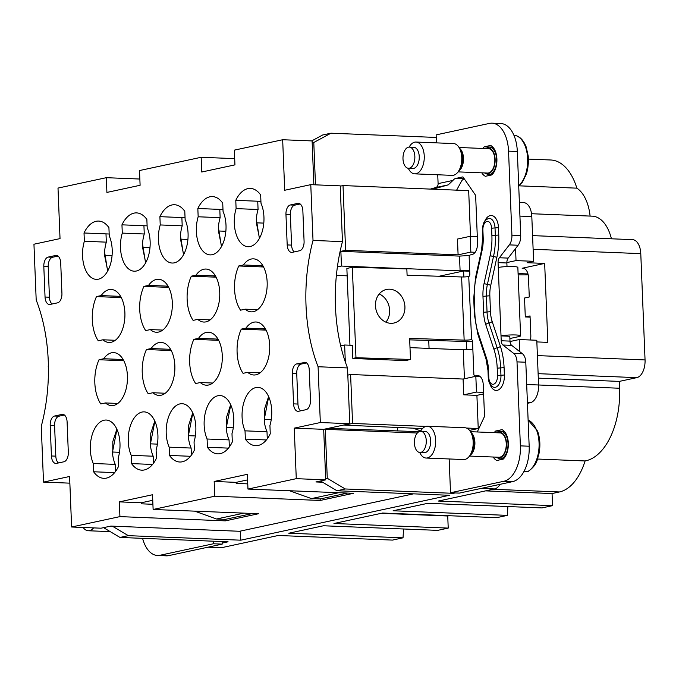 <?xml version="1.0" encoding="UTF-8"?>
<svg xmlns="http://www.w3.org/2000/svg" width="679" height="679" viewBox="0 0 679 679"><rect width="100%" height="100%" fill="white"/><g stroke="black" fill="none" stroke-linecap="round" stroke-linejoin="round"><path stroke-width="1.02" d="M230.75 404.888L226.328 427.524L226.574 430.978A26.523 14.828 -87.7 0 0 229.061 439.89L207.095 439.007A26.523 14.828 -87.7 0 1 205.924 410.532A26.523 14.828 -87.7 0 1 220.038 395.551A26.523 14.828 -87.7 0 1 231.989 433.643L232.32 441.919A31.828 17.798 92.3 0 1 217.687 453.852A31.828 17.798 92.3 0 1 207.426 447.274L207.095 439.007M116.856 429.196L112.824 441.511L112.765 455.465A26.523 14.828 -87.7 0 0 115.252 464.377L93.278 463.494A26.523 14.828 -87.7 0 1 92.106 435.018A26.523 14.828 -87.7 0 1 106.221 420.038A26.523 14.828 -87.7 0 1 118.18 458.138L118.511 466.414A31.828 17.798 92.3 0 1 103.87 478.339A31.828 17.798 92.3 0 1 93.609 471.769L93.278 463.494M116.941 429.374L112.51 452.01L112.765 455.465M106.323 242.148L105.992 233.882L84.018 232.99L84.357 241.266L106.323 242.148A26.523 14.828 -87.7 0 0 104.591 251.968L104.617 255.474L107.74 270.921M104.591 251.968L107.647 271.091M154.795 421.031L150.763 433.346L150.696 447.308A26.523 14.828 -87.7 0 0 153.182 456.22L131.217 455.329A26.523 14.828 -87.7 0 1 130.045 426.853A26.523 14.828 -87.7 0 1 144.16 411.873A26.523 14.828 -87.7 0 1 156.111 449.973L156.442 458.249A31.828 17.798 92.3 0 1 141.809 470.174A31.828 17.798 92.3 0 1 131.548 463.604L131.217 455.329M154.871 421.209L150.449 443.854L150.696 447.308M144.262 233.992L143.931 225.717L121.957 224.834L122.288 233.101L144.262 233.992A26.523 14.828 -87.7 0 0 142.522 243.812L142.556 247.309L145.679 262.756M142.522 243.812L145.578 262.934M192.734 412.866L188.694 425.181L188.635 439.143A26.523 14.828 -87.7 0 0 191.122 448.055L169.156 447.164A26.523 14.828 -87.7 0 1 167.985 418.688A26.523 14.828 -87.7 0 1 182.099 403.708A26.523 14.828 -87.7 0 1 194.05 441.808L194.381 450.084A31.828 17.798 92.3 0 1 179.748 462.009A31.828 17.798 92.3 0 1 169.487 455.439L169.156 447.164M192.811 413.044L188.389 435.689L188.635 439.143M182.201 225.827L181.87 217.552L159.896 216.669L160.227 224.944L182.201 225.827A26.523 14.828 -87.7 0 0 180.461 235.647L180.495 239.144L183.61 254.6M180.461 235.647L183.517 254.769M230.665 404.701L226.633 417.016L226.574 430.978M220.132 217.662L219.801 209.387L197.835 208.504L198.166 216.779L220.132 217.662A26.523 14.828 -87.7 0 0 218.4 227.482L218.434 230.979L221.549 246.435M218.4 227.482L221.456 246.604M268.604 396.544L264.572 408.86L264.513 422.813A26.523 14.828 -87.7 0 0 267 431.725L245.026 430.842A26.523 14.828 -87.7 0 1 243.863 402.367A26.523 14.828 -87.7 0 1 257.969 387.386A26.523 14.828 -87.7 0 1 269.928 425.487L270.259 433.754A31.828 17.798 92.3 0 1 255.627 445.687A31.828 17.798 92.3 0 1 245.365 439.118L245.026 430.842M268.689 396.723L264.267 419.359L264.513 422.813M258.071 209.497L257.74 201.222L235.774 200.339L236.105 208.614L258.071 209.497A26.523 14.828 -87.7 0 0 256.339 219.317L256.373 222.822L259.488 238.27M256.339 219.317L259.395 238.439M337.387 266.94L341.461 266.058L340.875 251.323L345.611 250.305L343.014 185.571L468.68 190.638L470.513 236.317M340.23 186.173L343.014 185.571M315.48 184.841L313.783 142.497L330.953 133.203L436.249 137.447M312.179 142.836L313.783 142.497M345.611 250.305L458.096 254.837L470.844 252.096L470.207 236.309L457.468 239.05L458.096 254.837M477.295 236.589L470.207 236.309M349.948 345.221L346.867 268.502L352.325 267.212L406.84 268.926L407.094 275.241L461.61 276.964A5.305 0.628 -2.3 0 0 468.739 276.497A2.122 1.188 92.3 0 0 468.816 276.472A2.122 1.188 92.3 0 0 469.834 274.138L469.164 257.299A2.122 1.188 92.3 0 1 470.258 254.931L472.041 254.549A10.609 5.933 92.3 0 0 475.096 252.299L470.844 252.096M475.241 252.274L475.232 252.113A10.609 5.933 92.3 0 0 477.549 242.751L475.639 195.382L462.942 176.888L455.83 178.416L464.224 178.755M456.449 190.46L461.745 180.775A10.609 5.933 92.3 0 1 464.292 178.857M436.461 142.87L436.139 134.875L489.491 123.4A31.828 17.798 92.3 0 1 492.046 123.171L500.83 123.527A31.828 17.798 92.3 0 1 517.33 151.502L520.708 235.486A10.609 5.933 92.3 0 1 518.111 245.238L508.164 258.105A5.305 2.962 92.3 0 0 506.857 262.578L516.032 260.6L533.609 261.313L527.091 262.714L544.668 263.418L547.834 342.36L536.843 341.919M515.548 248.548L516.032 260.6M330.953 133.203L322.652 134.994L311.712 140.909M519.376 202.418L523.56 202.588A15.914 8.895 92.3 0 1 531.81 216.576L533.609 261.313M518.985 185.825L576.853 188.159A39.255 21.949 92.3 0 1 590.102 216.083M528.44 159.098L550.745 159.989A57.282 32.032 92.3 0 1 576.853 188.159M531.547 213.724L592.292 216.168A40.316 22.543 92.3 0 1 611.431 238.796M532.574 235.621L632.531 239.645A15.914 8.895 92.3 0 1 640.781 253.632L645.05 359.938A15.914 8.895 92.3 0 1 636.792 377.643L619.307 381.403L538.303 378.144M449.159 458.97L450.516 492.75L503.869 481.267A31.828 17.798 92.3 0 0 520.377 445.865L517.008 361.882A10.609 5.933 92.3 0 0 513.68 353.403L502.876 345L511.669 345.356A5.305 2.962 92.3 0 1 510.022 341.52L519.206 339.542L536.783 340.255L538.574 384.985L619.579 388.244L619.307 381.403M537.556 459.038L585.077 460.956A57.282 32.032 92.3 0 1 559.471 491.952L552.061 493.548L485.612 490.875M619.579 388.244A65.243 36.479 92.3 0 1 585.077 460.956M527.447 403.309L530.316 402.689A15.914 8.895 -87.7 0 0 538.574 384.985L526.692 384.509M552.061 493.548L552.545 505.651L438.303 501.051L494.618 488.931A15.914 8.895 -87.7 0 0 499.999 484.348M519.206 339.542L519.69 351.595L522.465 353.759A10.609 5.933 92.3 0 1 525.792 362.23L529.17 446.222A31.828 17.798 92.3 0 1 512.653 481.623L459.301 493.107L450.516 492.75M483.618 393.913L476.904 395.356L478.237 428.517L469.545 430.384M453.317 492.861L453.334 493.327L455.151 492.937M511.669 345.356L519.69 351.595M422.499 428.576L344.703 425.147L352.571 423.45L425.911 426.404M417.313 433.024L325.3 429.323L329.612 428.39L418.977 431.691M397.597 430.834L397.724 427.524M466.397 428.042L478.237 428.517M476.904 395.356L463.723 394.83L463.086 379.043L475.835 376.293L476.463 392.089L463.723 394.83M347.818 375.105L350.602 374.511L463.086 379.043M350.602 374.511L352.571 423.45M483.558 392.369L476.463 392.089M477.269 431.963L484.517 416.422L483.253 384.849A10.609 5.933 92.3 0 0 480.231 376.633L475.835 376.293M472.847 349.184L463.273 349.787L464.436 378.746M530.435 339.992A10.609 5.933 -87.7 0 0 530.817 335.409L530.036 315.939L525.291 316.957L524.528 298.013L529.272 296.986L528.491 277.516A10.609 5.933 -87.7 0 0 522.991 268.197A10.609 5.933 -87.7 0 0 522.143 268.264L544.668 263.418M552.545 505.651L542.012 507.917L427.778 503.317L393.116 510.769L507.357 515.378L507.875 506.542M449.031 515.717L447.733 515.998L448.216 528.101L333.975 523.501L382.583 513.035L496.824 517.644L507.357 515.378M448.216 528.101L437.683 530.367L323.45 525.767L288.787 533.219L403.029 537.827L403.547 528.992M208.521 547.062L221.948 547.605L278.254 535.485L392.496 540.094L403.029 537.827M447.733 515.998L381.284 513.316M527.973 273.951L518.094 273.552M469.681 270.242L460.099 270.845L459.505 256.102L469.588 255.474M221.948 547.605A15.914 8.895 92.3 0 1 220.667 547.715L207.884 547.206M222.092 541.553L222.152 543.073L228.076 541.8L119.988 537.437L103.564 527.659M410.006 347.64L463.273 349.787M352.834 358.47L355.966 357.731L410.481 359.446L405.635 360.6L352.834 358.47L352.308 345.314L344.635 345L340.688 345.857M469.724 271.227L463.613 270.98L463.859 276.964M466.456 341.724L466.77 349.566M525.291 316.957L530.078 317.152M459.505 256.102L340.875 251.323M460.099 270.845L341.461 266.058M336.385 275.394L347.164 275.835M439.109 276.251L463.613 270.98M194.686 511.143L216.567 519.002L243.871 513.129M216.567 519.002L225.36 519.359L252.664 513.485M347.504 493.073L320.199 498.946L311.415 498.598L338.719 492.716M112.332 526.149L128.289 535.655L119.988 537.437M325.3 429.323L327.27 478.262L345.246 488.973L453.334 493.327M344.635 345L345.314 361.915M128.289 535.655L240.773 540.187L449.43 495.288L336.945 490.756L345.246 488.973M320.513 480.97L336.945 490.756M325.665 478.61L327.27 478.262M429.06 348.403L428.738 340.468M311.415 498.598L289.534 490.739M240.773 540.187L240.408 531.097M257.553 309.675L245.187 309.174L240.527 310.184A31.828 17.798 92.3 0 1 238.753 265.973L263.545 266.974M262.875 265.752L243.413 264.971L238.753 265.973M245.187 309.174A26.523 14.828 -87.7 0 0 251.272 311.848A26.523 14.828 -87.7 0 0 267.161 285.944A26.523 14.828 -87.7 0 0 253.411 258.843A26.523 14.828 -87.7 0 0 243.413 264.971M263.197 266.321L260.719 266.855M210.134 319.877L197.767 319.385L193.108 320.386A31.828 17.798 92.3 0 1 191.334 276.175L216.126 277.176M215.455 275.963L195.985 275.173L191.334 276.175M197.767 319.385A26.523 14.828 -87.7 0 0 203.853 322.05A26.523 14.828 -87.7 0 0 219.733 296.146A26.523 14.828 -87.7 0 0 205.983 269.045A26.523 14.828 -87.7 0 0 195.985 275.173M215.778 276.531L213.299 277.066M162.705 330.087L150.339 329.587L145.679 330.588A31.828 17.798 92.3 0 1 143.906 286.385L168.698 287.378M168.036 286.165L148.565 285.375L143.906 286.385M150.339 329.587A26.523 14.828 -87.7 0 0 156.425 332.252A26.523 14.828 -87.7 0 0 172.313 306.348A26.523 14.828 -87.7 0 0 158.563 279.256A26.523 14.828 -87.7 0 0 148.565 285.375M168.358 286.733L165.88 287.268M120.616 296.367L101.146 295.586L96.486 296.587L121.278 297.58M115.286 340.289L102.919 339.789L98.26 340.79A31.828 17.798 92.3 0 1 96.486 296.587M102.919 339.789A26.523 14.828 -87.7 0 0 109.005 342.454A26.523 14.828 -87.7 0 0 124.894 316.55A26.523 14.828 -87.7 0 0 111.144 289.458A26.523 14.828 -87.7 0 0 101.146 295.586M120.938 296.935L118.452 297.47M260.091 372.83L247.725 372.33L243.065 373.331A31.828 17.798 92.3 0 1 241.291 329.128L266.083 330.13M265.413 328.908L245.951 328.127L241.291 329.128M247.725 372.33A26.523 14.828 -87.7 0 0 253.81 374.995A26.523 14.828 -87.7 0 0 269.699 349.099A26.523 14.828 -87.7 0 0 255.941 321.999A26.523 14.828 -87.7 0 0 245.951 328.127M265.735 329.476L263.257 330.011M212.663 383.032L200.305 382.54L195.645 383.542A31.828 17.798 92.3 0 1 193.863 339.33L218.655 340.332M217.993 339.11L198.523 338.329L193.863 339.33M200.305 382.54A26.523 14.828 -87.7 0 0 206.391 385.205A26.523 14.828 -87.7 0 0 222.271 359.301A26.523 14.828 -87.7 0 0 208.521 332.201A26.523 14.828 -87.7 0 0 198.523 338.329M218.315 339.687L215.837 340.213M165.243 393.243L152.877 392.742L148.217 393.744A31.828 17.798 92.3 0 1 146.443 349.532L171.235 350.534M170.573 349.32L151.103 348.531L146.443 349.532M152.877 392.742A26.523 14.828 -87.7 0 0 158.962 395.407A26.523 14.828 -87.7 0 0 174.851 369.503A26.523 14.828 -87.7 0 0 161.101 342.403A26.523 14.828 -87.7 0 0 151.103 348.531M170.896 349.889L168.417 350.423M117.823 403.445L105.457 402.944L100.798 403.946A31.828 17.798 92.3 0 1 99.024 359.743L123.816 360.736M123.145 359.522L103.683 358.733L99.024 359.743M105.457 402.944A26.523 14.828 -87.7 0 0 111.543 405.609A26.523 14.828 -87.7 0 0 127.431 379.705A26.523 14.828 -87.7 0 0 113.682 352.613A26.523 14.828 -87.7 0 0 103.683 358.733M123.476 360.091L120.989 360.625M257.74 201.222L260.923 201.357M236.105 208.614A26.523 14.828 -87.7 0 0 248.056 246.715A26.523 14.828 -87.7 0 0 262.17 231.734A26.523 14.828 -87.7 0 0 260.999 203.259L260.668 194.983A31.828 17.798 92.3 0 0 250.407 188.414A31.828 17.798 92.3 0 0 235.774 200.339M219.801 209.387L222.984 209.514M198.166 216.779A26.523 14.828 -87.7 0 0 210.117 254.88A26.523 14.828 -87.7 0 0 224.231 239.899A26.523 14.828 -87.7 0 0 223.06 211.424L222.729 203.148A31.828 17.798 92.3 0 0 212.468 196.579A31.828 17.798 92.3 0 0 197.835 208.504M160.227 224.944A26.523 14.828 -87.7 0 0 172.186 263.036A26.523 14.828 -87.7 0 0 186.292 248.056A26.523 14.828 -87.7 0 0 185.129 219.58L184.79 211.313A31.828 17.798 92.3 0 0 174.528 204.735A31.828 17.798 92.3 0 0 159.896 216.669M181.87 217.552L185.053 217.679M122.288 233.101A26.523 14.828 -87.7 0 0 134.247 271.201A26.523 14.828 -87.7 0 0 148.362 256.221A26.523 14.828 -87.7 0 0 147.19 227.745L146.859 219.47A31.828 17.798 92.3 0 0 136.598 212.9A31.828 17.798 92.3 0 0 121.957 224.834M143.931 225.717L147.114 225.844M84.357 241.266A26.523 14.828 -87.7 0 0 96.308 279.366A26.523 14.828 -87.7 0 0 110.422 264.386A26.523 14.828 -87.7 0 0 109.251 235.91L108.92 227.635A31.828 17.798 92.3 0 0 98.659 221.065A31.828 17.798 92.3 0 0 84.018 232.99M105.992 233.882L109.175 234.009M229.349 446.969L229.061 439.89M207.426 447.274L228.441 448.123M267.28 438.804L267 431.725M245.365 439.118L266.38 439.958M153.471 463.29L153.182 456.22M131.548 463.604L152.571 464.453M191.41 455.125L191.122 448.055M169.487 455.439L190.502 456.288M115.532 471.455L115.252 464.377M93.609 471.769L114.632 472.618M225.318 519.359L225.377 520.861L258.572 513.723L153.123 509.471L214.768 496.205L214.182 481.47L247.377 474.324L247.962 489.067L296.273 478.67L294.245 428.143L320.327 422.533L318.086 366.745L347.529 367.933L349.77 423.721L320.327 422.533M320.165 498.946L320.225 500.457L353.419 493.31L247.962 489.067M294.245 428.143L323.688 429.332L325.716 479.858L315.939 481.954L322.627 482.226M413.545 493.845L239.577 531.275L110.838 526.089L101.052 528.194L71.618 527.006L69.589 476.488L43.507 482.098L69.852 483.159M323.688 429.332L349.77 423.721M325.716 479.858L296.273 478.67M310.778 184.654L340.213 185.842L342.454 241.622L313.019 240.434L310.778 184.654L284.696 190.264L282.668 139.738L312.102 140.926L313.868 184.773M313.019 240.434A127.304 71.185 -87.7 0 0 318.086 366.745M342.454 241.622A127.304 71.185 -87.7 0 0 347.529 367.933M282.668 139.738L234.357 150.135L234.942 164.87L201.748 172.016L201.154 157.282L139.509 170.548L140.103 185.282L106.909 192.42L106.314 177.686L58.004 188.083L60.032 238.609L33.95 244.219L36.191 300.008A127.304 71.185 -87.7 0 1 41.266 426.31L43.507 482.098M48.217 257.069L52.614 257.248A8.488 4.745 -87.7 0 0 48.209 266.694L43.812 266.516A8.488 4.745 -87.7 0 1 48.217 257.069L55.627 255.482A8.488 4.745 -87.7 0 1 56.306 255.423A8.488 4.745 -87.7 0 1 60.711 262.875L61.933 293.404A8.488 4.745 -87.7 0 1 57.528 302.842L50.119 304.438A8.488 4.745 -87.7 0 1 49.44 304.498A8.488 4.745 -87.7 0 1 45.043 297.037L49.431 297.215A8.488 4.745 -87.7 0 0 52.113 304.014M52.614 257.248L58.029 256.085M43.812 266.516L45.043 297.037M48.209 266.694L49.431 297.215M67.094 421.82A8.488 4.745 -87.7 0 0 62.689 414.36A8.488 4.745 -87.7 0 0 62.01 414.419L54.6 416.015A8.488 4.745 -87.7 0 0 50.195 425.453L51.426 455.974A8.488 4.745 -87.7 0 0 55.822 463.434A8.488 4.745 -87.7 0 0 56.501 463.375L63.911 461.779A8.488 4.745 -87.7 0 0 68.316 452.341L67.094 421.82M64.412 415.022L58.997 416.185A8.488 4.745 -87.7 0 0 54.592 425.631L50.195 425.453M51.426 455.974L55.814 456.152L54.592 425.631M55.814 456.152A8.488 4.745 -87.7 0 0 58.496 462.951M300.177 203.98L294.762 205.143A8.488 4.745 -87.7 0 0 290.357 214.589L291.58 245.111A8.488 4.745 -87.7 0 0 294.262 251.909M287.192 244.932A8.488 4.745 -87.7 0 0 291.588 252.393A8.488 4.745 -87.7 0 0 292.267 252.333L299.677 250.738A8.488 4.745 -87.7 0 0 304.082 241.3L302.859 210.779A8.488 4.745 -87.7 0 0 298.454 203.318A8.488 4.745 -87.7 0 0 297.775 203.377L290.366 204.965A8.488 4.745 -87.7 0 0 285.961 214.411L287.192 244.932L291.58 245.111M296.748 363.91L301.145 364.08A8.488 4.745 -87.7 0 0 296.74 373.526L292.343 373.348A8.488 4.745 -87.7 0 1 296.748 363.91L305.516 362.365M301.145 364.08L306.56 362.917M292.343 373.348L293.574 403.869A8.488 4.745 -87.7 0 0 297.971 411.33A8.488 4.745 -87.7 0 0 298.65 411.27L306.059 409.675A8.488 4.745 -87.7 0 0 310.464 400.237L309.242 369.716A8.488 4.745 -87.7 0 0 304.837 362.255A8.488 4.745 -87.7 0 0 304.158 362.314M296.74 373.526L297.962 404.047A8.488 4.745 -87.7 0 0 300.644 410.846M71.618 527.006L119.928 516.617L119.334 501.874L141.308 502.766L141.342 503.818L152.911 504.285M214.182 481.47L236.148 482.353L236.19 483.406L247.759 483.872M236.148 482.353L247.597 479.892M141.308 502.766L152.75 500.296M119.334 501.874L152.529 494.736L153.123 509.471M106.314 177.686L139.849 179.035M201.154 157.282L234.696 158.631M214.768 496.205L320.225 500.457M119.928 516.617L225.377 520.861M409.692 339.865L472.55 341.622M352.325 267.212L355.966 357.731M410.481 359.446L409.632 338.397L464.147 340.12A5.305 0.628 177.7 0 0 471.268 339.653A2.122 1.188 92.3 0 1 471.353 339.636A2.122 1.188 92.3 0 1 471.447 339.636A2.122 1.188 92.3 0 1 472.542 341.503L473.857 374.129A2.122 1.188 92.3 0 0 474.952 375.996L479.671 376.183M383.737 320.997A17.196 14.598 76.7 0 0 394.151 322.983A17.196 14.598 76.7 0 0 404.879 309.047A17.196 14.598 76.7 0 0 396.655 291.495A17.196 14.598 76.7 0 0 386.232 289.517A17.196 14.598 76.7 0 0 375.512 303.454A17.196 14.598 76.7 0 0 383.737 320.997M379.213 293.956A17.196 14.598 -103.3 0 1 381.369 295.119A17.196 14.598 -103.3 0 1 385.884 322.16M510.022 341.52A5.305 2.962 92.3 0 1 509.997 341.113L509.802 336.258L501.017 335.901A10.711 1.265 -2.3 0 1 513.001 334.925A10.711 1.265 -2.3 0 1 520.598 335.833L517.848 267.416A10.711 1.265 -2.3 0 0 510.252 266.507A10.711 1.265 -2.3 0 0 498.267 267.484L498.072 262.629L506.865 262.985A5.305 2.962 92.3 0 1 506.857 262.578M506.865 262.985L507.009 266.584M480.045 376.463A10.609 5.933 92.3 0 0 477.753 375.521A10.609 5.933 92.3 0 0 476.904 375.597L475.122 375.979A2.122 1.188 92.3 0 1 474.952 375.996M502.876 345A5.305 2.962 92.3 0 1 501.212 340.756L509.997 341.113M498.267 267.484L501.212 340.756M498.072 262.629A5.305 2.962 92.3 0 1 499.371 257.757L508.164 258.105M492.046 123.171A31.828 17.798 92.3 0 1 508.546 151.145L511.915 235.138A10.609 5.933 92.3 0 1 509.318 244.89L499.371 257.757M430.342 189.093L435.655 187.582A4.244 3.48 -102.1 0 0 438.099 183.619L437.743 174.775M438.099 183.619L452.952 180.419A10.609 5.933 92.3 0 1 455.83 178.416M494.202 432.65A15.914 8.895 92.3 0 1 495.636 431.021L502.019 429.646A15.914 8.895 92.3 0 1 508.316 443.158A15.914 8.895 92.3 0 1 503.207 459.114L496.824 460.489A15.914 8.895 92.3 0 1 493.226 457.026M481.81 172.831A15.914 8.895 92.3 0 0 485.409 176.294L491.791 174.927A15.914 8.895 92.3 0 0 496.901 158.962A15.914 8.895 92.3 0 0 490.611 145.45L484.22 146.825L492.912 147.173M482.794 148.455A15.914 8.895 92.3 0 1 484.22 146.825M413.172 428.203L420.776 430.919M452.952 180.419L448.25 184.866L432.863 189.195M504.327 431.369L495.636 431.021M520.598 335.833A10.711 1.265 -2.3 0 1 518.764 336.623L509.895 338.524M518.153 274.885L528.186 274.876M222.152 543.073L222.194 544.125L168.842 555.6A31.828 17.798 92.3 0 1 166.296 555.829L157.511 555.473A31.828 17.798 92.3 0 1 142.582 538.354M213.299 541.197L213.41 543.769L160.057 555.252A31.828 17.798 92.3 0 1 157.511 555.473M213.41 543.769L222.194 544.125M425.334 435.714A10.609 5.933 -87.7 0 0 420.759 431.284A10.609 5.933 -87.7 0 0 415.225 436.928A10.609 5.933 -87.7 0 0 415.336 448.047A10.609 5.933 -87.7 0 0 419.902 452.477A10.609 5.933 -87.7 0 0 425.444 446.833A10.609 5.933 -87.7 0 0 425.334 435.714M419.902 452.477L424.299 452.655A10.609 5.933 -87.7 0 0 429.832 447.011A10.609 5.933 -87.7 0 0 429.722 435.893A10.609 5.933 -87.7 0 0 425.156 431.462L420.759 431.284M420.573 431.275A15.914 8.895 92.3 0 1 427.414 426.242A15.914 8.895 92.3 0 1 434.271 432.896A15.914 8.895 92.3 0 1 434.441 449.574A15.914 8.895 92.3 0 1 426.132 458.045A15.914 8.895 92.3 0 1 419.715 452.469M426.132 458.045L463.63 459.547A15.914 8.895 -87.7 0 0 469.792 455.634A15.914 8.895 -87.7 0 0 471.769 434.399A15.914 8.895 -87.7 0 0 470.742 432.158A15.914 8.895 -87.7 0 0 464.911 427.753L427.414 426.242M469.486 456.067L498.929 457.256A12.197 6.824 -87.7 0 0 505.303 450.763A12.197 6.824 -87.7 0 0 505.176 437.98A12.197 6.824 -87.7 0 0 499.914 432.879L470.471 431.691M528.118 420.055L537.564 431.072C539.975 437.845 540.492 445.169 539.134 453.063C536.817 460.252 537.904 464.113 528.152 471.472L523.73 471.888M524.069 471.863L523.365 472.516M413.918 151.519A10.609 5.933 -87.7 0 0 409.344 147.088A10.609 5.933 -87.7 0 0 403.81 152.733A10.609 5.933 -87.7 0 0 403.92 163.851A10.609 5.933 -87.7 0 0 408.495 168.29A10.609 5.933 -87.7 0 0 414.029 162.646A10.609 5.933 -87.7 0 0 413.918 151.519M408.495 168.29L412.883 168.468A10.609 5.933 -87.7 0 0 418.425 162.824A10.609 5.933 -87.7 0 0 418.315 151.697A10.609 5.933 -87.7 0 0 413.74 147.267L409.344 147.088M409.157 147.088A15.914 8.895 92.3 0 1 415.998 142.047A15.914 8.895 92.3 0 1 422.856 148.701A15.914 8.895 92.3 0 1 423.025 165.379A15.914 8.895 92.3 0 1 414.716 173.849A15.914 8.895 92.3 0 1 408.308 168.273M414.716 173.849L452.214 175.36A15.914 8.895 -87.7 0 0 458.384 171.439A15.914 8.895 -87.7 0 0 460.354 150.212A15.914 8.895 -87.7 0 0 459.327 147.963A15.914 8.895 -87.7 0 0 453.496 143.558L415.998 142.047M458.07 171.88L487.514 173.06A12.197 6.824 -87.7 0 0 493.888 166.576A12.197 6.824 -87.7 0 0 493.76 153.785A12.197 6.824 -87.7 0 0 488.498 148.684L459.055 147.496M93.617 527.897A15.914 8.895 92.3 0 1 88.253 530.749A15.914 8.895 92.3 0 1 83.135 527.473M233.296 427.795L226.328 427.524M519.927 216.1L531.81 216.576M533.125 249.295L640.781 253.632M537.395 355.601L645.05 359.938M538.124 373.671L636.792 377.643M493.022 489.279L559.471 491.952M530.316 402.689L527.413 402.571M522.143 268.264L523.832 268.332M481.199 488.388L494.618 488.931M112.043 255.762L104.617 255.474M149.983 247.606L142.556 247.309M187.922 239.441L180.495 239.144M225.861 231.276L218.434 230.979M263.791 223.111L256.373 222.822M119.479 452.29L112.51 452.01M157.418 444.125L150.449 443.854M195.357 435.96L188.389 435.689M271.235 419.63L264.267 419.359M56.977 255.533L55.627 255.482M63.368 414.47L62.01 414.419M54.6 416.015L58.997 416.185M299.125 203.428L297.775 203.377M290.366 204.965L294.762 205.143M290.357 214.589L285.961 214.411M293.574 403.869L297.962 404.047M461.61 276.964L464.147 340.12M468.739 276.497L471.608 339.661M484.602 221.515A13.792 7.715 92.3 0 1 490.204 215.608A13.792 7.715 92.3 0 1 498.462 227.635L495.025 227.923L495.322 235.299A47.92 26.795 92.3 0 1 493.497 256.509A3.183 0.798 -167.7 0 1 496.816 257.545L490.73 285.443A23.341 13.054 92.3 0 0 489.839 295.772L486.402 296.061A26.337 14.726 92.3 0 1 487.403 284.408A3.183 0.798 -167.7 0 1 490.73 285.443M496.816 257.545A50.925 28.476 92.3 0 0 498.759 235.01L498.462 227.635M489.915 383.907A13.792 7.715 92.3 0 0 497.223 390.332A13.792 7.715 92.3 0 0 504.378 374.995L504.081 367.619A50.925 28.476 92.3 0 0 500.381 346.298L492.173 321.473A23.341 13.054 92.3 0 1 490.476 311.703L489.839 295.772M520.377 445.865L529.17 446.222M517.008 361.882L525.792 362.23M503.869 481.267L512.653 481.623M476.904 375.597L478.593 375.665M475.122 375.979L479.637 376.158M508.546 151.145L517.33 151.502M511.915 235.138L520.708 235.486M509.318 244.89L518.111 245.238M513.68 353.403L522.465 353.759M448.25 184.866L435.655 187.582M504.378 374.995L500.949 375.283A10.788 6.035 92.3 0 1 493.056 386.996C490.162 385.409 488.566 382.302 488.26 377.677L488.804 377.448L488.507 370.072L487.963 370.301L485.994 358.885A3.183 1.468 -18.3 0 1 486.376 357.782A29.341 16.406 92.3 0 1 488.507 370.072M504.081 367.619L500.652 367.908L500.949 375.283L497.512 375.572A7.792 4.354 92.3 0 1 493.472 384.238A7.792 4.354 92.3 0 1 488.804 377.448M500.381 346.298A3.183 1.468 -18.3 0 1 497.172 347.843A47.92 26.795 92.3 0 1 500.652 367.908L497.215 368.196L497.512 375.572M492.173 321.473A3.183 1.468 -18.3 0 1 488.956 323.017A26.337 14.726 92.3 0 1 487.047 311.992L490.476 311.703M497.172 347.843L488.956 323.017A3.183 1.468 161.7 0 0 485.74 324.57L493.956 349.388A3.183 1.468 -18.3 0 1 497.172 347.843M485.74 324.57A29.341 16.406 92.3 0 1 483.609 312.281L487.047 311.992L486.402 296.061L482.973 296.35A29.341 16.406 92.3 0 1 484.085 283.364L490.179 255.465A3.183 0.798 12.3 0 0 493.497 256.509L487.403 284.408A3.183 0.798 -167.7 0 1 484.085 283.364M498.759 235.01L491.893 235.588A44.916 25.123 92.3 0 1 490.179 255.465M491.596 228.212A7.792 4.354 92.3 0 0 486.928 221.422A7.792 4.354 92.3 0 0 482.888 230.088L482.345 230.317C483.092 220.285 485.646 220.352 487.98 218.689A10.788 6.035 92.3 0 1 495.025 227.923L491.596 228.212L491.893 235.588M493.956 349.388A44.916 25.123 92.3 0 1 497.215 368.196M483.609 312.281L482.973 296.35M482.888 230.088L483.185 237.463L482.642 237.701L482.345 230.317M481.598 249.872A3.183 0.798 12.3 0 0 482.065 250.449L475.979 278.348A3.183 0.798 -167.7 0 1 475.504 277.77L481.598 249.872L482.642 237.701M483.185 237.463A29.341 16.406 92.3 0 1 482.065 250.449M475.979 278.348A44.916 25.123 92.3 0 0 474.265 298.225L473.721 298.454L475.504 277.77M474.265 298.225L474.901 314.156L474.358 314.385L473.721 298.454M474.901 314.156A44.916 25.123 92.3 0 0 478.169 332.965A3.183 1.468 161.7 0 0 477.787 334.068L474.358 314.385M478.169 332.965L486.376 357.782M160.057 555.252L168.842 555.6M469.792 455.634L471.285 453.411A12.825 7.172 -87.7 0 0 472.873 436.3A12.825 7.172 -87.7 0 0 472.049 434.492L470.742 432.158M470.004 455.32A12.197 6.824 -87.7 0 0 473.823 436.716A12.197 6.824 -87.7 0 0 470.929 432.489M496.901 457.179A12.731 7.121 -87.7 0 0 504.964 452.579A12.731 7.121 -87.7 0 0 505.422 437.666A12.731 7.121 -87.7 0 0 497.885 432.795M495.95 457.137L499.744 458.885A13.792 7.715 -87.7 0 0 506.941 451.543A13.792 7.715 -87.7 0 0 506.797 437.089A13.792 7.715 -87.7 0 0 500.856 431.326L496.926 432.761M527.6 471.625A26.617 14.887 -87.7 0 0 536.724 430.596A26.617 14.887 -87.7 0 0 528.118 420.089M458.384 171.439L459.87 169.215A12.825 7.172 -87.7 0 0 461.457 152.113A12.825 7.172 -87.7 0 0 460.634 150.297L459.327 147.963M458.588 171.125A12.197 6.824 -87.7 0 0 462.407 152.52A12.197 6.824 -87.7 0 0 459.513 148.294M485.485 172.984A12.731 7.121 -87.7 0 0 493.548 168.384A12.731 7.121 -87.7 0 0 494.006 153.479A12.731 7.121 -87.7 0 0 486.47 148.599M484.534 172.941L488.328 174.69A13.792 7.715 -87.7 0 0 495.534 167.357A13.792 7.715 -87.7 0 0 495.39 152.894A13.792 7.715 -87.7 0 0 489.44 147.131L485.519 148.565M518.705 185.723A26.617 14.887 -87.7 0 0 525.308 146.401A26.617 14.887 -87.7 0 0 514.716 135.359L513.91 135.24M487.963 370.301L488.26 377.677M477.787 334.068L485.994 358.885M503.3 459.029L499.744 458.885M504.412 431.462L500.856 431.326M491.885 174.834L488.328 174.69M492.996 147.275L489.44 147.131M514.716 135.359C519.613 136.173 523.424 140.01 526.149 146.885L528.237 156.102L528.432 162.434L527.719 168.867L526.531 173.68L522.507 182.04L518.722 186.038M110.236 531.632L88.253 530.749M48.37 364.708L48.226 366.779"/></g></svg>
